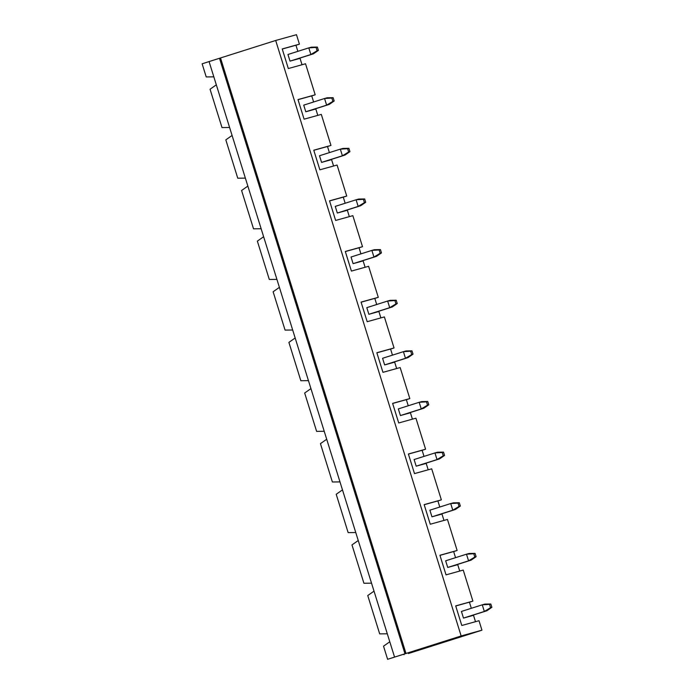 <?xml version="1.0" encoding="UTF-8"?>
<svg xmlns="http://www.w3.org/2000/svg" width="694" height="694" viewBox="0 0 694 694"><rect width="100%" height="100%" fill="white"/><g stroke="black" fill="none" stroke-linecap="round" stroke-linejoin="round"><path stroke-width="1.04" d="M491.873 607.328L490.832 604.006L489.548 604.361L490.58 607.684L491.873 607.328L486.902 610.755L484.334 611.466L490.58 607.684M475.494 621.694L473.508 615.3L463.488 618.085L484.334 611.466L482.261 604.821L484.828 604.11L490.832 604.006M466.056 617.374L486.902 610.755M489.548 604.361L482.261 604.821L461.423 611.44L463.488 618.085M318.399 50.384L317.366 47.062L316.082 47.418L317.115 50.74L318.399 50.384L313.428 53.811L310.86 54.522L317.115 50.74M316.082 47.418L308.795 47.877L287.949 54.488L290.023 61.133L310.86 54.522L308.795 47.877L311.363 47.166L317.366 47.062M292.59 60.421L313.428 53.811M476.101 556.701L475.06 553.378L473.776 553.734L474.817 557.056L476.101 556.701L471.131 560.127L468.563 560.839L474.817 557.056M459.723 571.058L457.736 564.673L447.725 567.449L468.563 560.839L466.489 554.194L469.057 553.482L475.06 553.378M450.293 566.738L471.131 560.127M473.776 553.734L466.489 554.194L445.652 560.804L447.725 567.449M460.33 506.065L459.289 502.742L458.005 503.098L459.046 506.42L460.33 506.065L455.359 509.491L452.792 510.203L459.046 506.42M443.96 520.431L441.965 514.037L431.954 516.822L452.792 510.203L450.718 503.558L453.286 502.846L459.289 502.742M434.522 516.11L455.359 509.491M458.005 503.098L450.718 503.558L429.881 510.177L431.954 516.822M444.559 455.438L443.527 452.115L442.243 452.471L443.275 455.793L444.559 455.438L439.588 458.864L437.02 459.575L443.275 455.793M428.189 469.795L426.194 463.41L416.183 466.186L437.02 459.575L434.947 452.93L437.515 452.219L443.527 452.115M418.751 465.474L439.588 458.864M442.243 452.471L434.947 452.93L414.11 459.541L416.183 466.186M428.788 404.802L427.756 401.479L426.472 401.835L427.504 405.157L428.788 404.802L423.817 408.228L421.249 408.94L427.504 405.157M412.418 419.167L410.423 412.774L400.412 415.559L421.249 408.94L419.185 402.294L421.752 401.583L427.756 401.479M402.98 414.847L423.817 408.228M426.472 401.835L419.185 402.294L398.339 408.913L400.412 415.559M413.017 354.174L411.984 350.852L410.701 351.207L411.733 354.53L413.017 354.174L408.046 357.601L405.478 358.312L411.733 354.53M396.647 368.531L394.66 362.147L384.641 364.923L405.478 358.312L403.414 351.667L405.981 350.956L411.984 350.852M387.209 364.211L408.046 357.601M410.701 351.207L403.414 351.667L382.576 358.278L384.641 364.923M397.246 303.538L396.213 300.216L394.929 300.571L395.962 303.894L397.246 303.538L392.275 306.965L389.707 307.676L395.962 303.894M380.876 317.904L378.889 311.511L368.87 314.295L389.707 307.676L387.642 301.04L390.21 300.32L396.213 300.216M371.437 313.584L392.275 306.965M394.929 300.571L387.642 301.04L366.805 307.65L368.87 314.295M381.474 252.911L380.442 249.588L379.158 249.944L380.191 253.267L381.474 252.911L376.512 256.338L373.945 257.049L380.191 253.267M365.105 267.268L363.118 260.883L353.099 263.659L373.945 257.049L371.871 250.404L374.439 249.693L380.442 249.588M355.666 262.948L376.512 256.338M379.158 249.944L371.871 250.404L351.034 257.014L353.099 263.659M365.712 202.275L364.671 198.952L363.387 199.308L364.428 202.631L365.712 202.275L360.741 205.702L358.173 206.413L364.428 202.631M349.334 216.641L347.347 210.247L337.336 213.032L358.173 206.413L356.1 199.777L358.668 199.057L364.671 198.952M339.904 212.321L360.741 205.702M363.387 199.308L356.1 199.777L335.263 206.387L337.336 213.032M349.941 151.648L348.9 148.325L347.616 148.681L348.657 152.003L349.941 151.648L344.97 155.074L342.402 155.786L348.657 152.003M333.571 166.005L331.576 159.62L321.565 162.396L342.402 155.786L340.329 149.141L342.897 148.429L348.9 148.325M324.133 161.685L344.97 155.074M347.616 148.681L340.329 149.141L319.492 155.751L321.565 162.396M334.17 101.012L333.137 97.689L331.853 98.045L332.886 101.367L334.17 101.012L329.199 104.438L326.631 105.15L332.886 101.367M317.8 115.378L315.805 108.984L305.794 111.769L326.631 105.15L324.558 98.513L327.126 97.793L333.137 97.689M308.362 111.057L329.199 104.438M331.853 98.045L324.558 98.513L303.72 105.124L305.794 111.769M342.472 489.877L336.208 494.284L348.145 532.619L355.762 532.541L339.991 481.905L332.383 481.992L320.437 443.648L326.709 439.25L324.219 431.278L316.611 431.356L304.666 393.021L310.938 388.614L308.448 380.642L300.84 380.728L288.895 342.385L295.167 337.987L292.686 330.014L285.069 330.092L273.124 291.758L279.396 287.351L276.915 279.378L269.298 279.465L257.361 241.122L263.625 236.723L261.144 228.751L253.527 228.829L241.59 190.494L247.853 186.087L245.372 178.115L237.756 178.202L225.819 139.858L232.082 135.46L245.372 178.115M355.762 532.541L358.243 540.513L351.979 544.911L363.916 583.255L371.533 583.168L387.304 633.804L379.687 633.882L367.751 595.547L374.014 591.141M450.909 639.582L472.683 632.954L408.402 653.522L481.948 630.187L461.154 635.964L387.608 659.3L450.84 639.348M404.038 654.737L403.882 654.242M216.32 84.824L210.048 89.231L221.993 127.566L229.601 127.488L216.32 84.824L213.83 76.852L206.222 76.939L202.127 63.813L209.076 61.575L213.83 76.852M394.548 657.053L389.785 641.776L383.522 646.175L387.608 659.3M295.965 45.266L299.426 44.164L296.477 34.7L275.683 40.478L209.076 61.575M299.426 44.164L282.224 48.944L288.331 68.55L305.534 63.77L315.197 94.8L297.995 99.58L304.102 119.177L321.305 114.397L330.969 145.428L313.766 150.208L319.865 169.813L337.076 165.033L346.74 196.064L329.537 200.844L335.636 220.44L352.847 215.661L362.511 246.691L345.3 251.471L351.407 271.076L368.609 266.296L378.282 297.327L361.071 302.107L367.178 321.704L384.381 316.924L394.045 347.954L376.842 352.734L382.949 372.34L400.152 367.56L409.816 398.59L392.613 403.37L398.72 422.967L415.923 418.187L425.587 449.218L408.384 453.997L414.492 473.603L431.694 468.823L441.358 499.854L424.155 504.633L430.263 524.23L447.465 519.45L457.129 550.481L439.927 555.261L446.025 574.866L463.236 570.086L472.9 601.117L469.43 602.219M439.953 555.347L453.65 551.548L455.55 557.664M457.129 550.481L453.659 551.583M290.023 61.133L300.034 58.357L302.029 64.742M282.25 49.031L295.948 45.231L297.856 51.347M389.785 641.776L387.304 633.804M472.9 601.117L455.698 605.897L461.796 625.494L479.007 620.714L481.948 630.187M455.724 605.983L469.422 602.175L471.321 608.3M219.495 58.261L404.966 653.748M232.082 135.46L229.601 127.488M247.853 186.087L261.144 228.751M263.625 236.723L276.915 279.378M279.396 287.351L292.686 330.014M295.167 337.987L308.448 380.642M310.938 388.614L324.219 431.278M326.709 439.25L339.991 481.905M358.243 540.513L371.533 583.168M220.518 57.975L405.99 653.462M275.683 40.478L461.154 635.964M315.197 94.8L311.727 95.902M330.969 145.428L327.499 146.529M346.74 196.064L343.27 197.165M362.511 246.691L359.041 247.793M378.282 297.327L374.812 298.429M394.045 347.954L390.583 349.056M409.816 398.59L406.354 399.692M425.587 449.218L422.117 450.319M441.358 499.854L437.888 500.955M424.181 504.72L437.879 500.912L439.788 507.036M408.41 454.084L422.108 450.285L424.017 456.4M392.639 403.457L406.337 399.649L408.246 405.773M376.868 352.821L390.566 349.021L392.474 355.137M361.106 302.194L374.803 298.385L376.703 304.51M345.334 251.558L359.032 247.758L360.932 253.874M329.563 200.93L343.261 197.131L345.161 203.247M313.792 150.294L327.49 146.495L329.398 152.611M298.021 99.667L311.719 95.867L313.627 101.983"/></g></svg>
